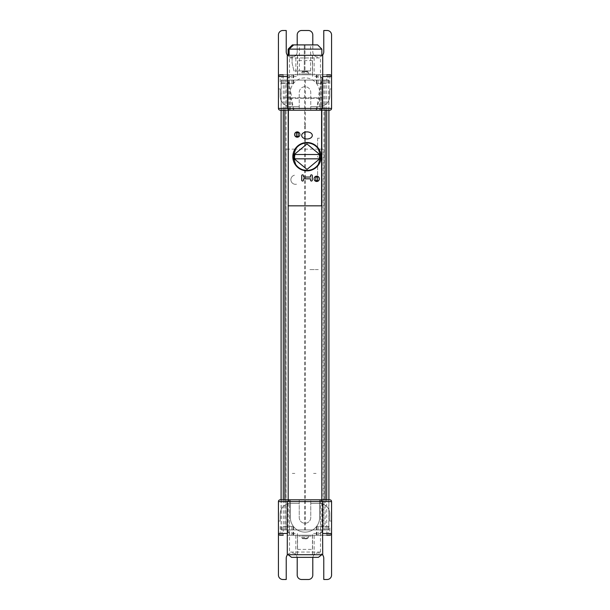 <?xml version="1.0" encoding="UTF-8"?>
<svg xmlns="http://www.w3.org/2000/svg" width="610" height="610" viewBox="0 0 610 610"><rect width="100%" height="100%" fill="white"/><g stroke="black" fill="none" stroke-linecap="round" stroke-linejoin="round"><path stroke-width="0.46" stroke-dasharray="3.05 2.29" d="M320.433 552.05L289.506 552.05L320.433 552.05M320.433 499.803L320.433 533.453L312.579 533.453L312.579 549.396L297.421 549.396L297.421 533.453L289.567 533.453L289.567 499.803L281.218 499.803L328.782 499.803L326.739 499.803L326.739 529.915L328.904 529.915L281.096 529.915L326.739 529.915M320.494 552.05L320.494 499.803L289.567 499.803M323.491 529.915L281.218 529.915L328.782 529.915L323.491 529.915L320.433 533.453M287.302 535.229L329.796 535.229A1.769 1.769 0 0 0 331.565 533.453L331.565 521.054L329.796 521.054L329.796 513.971L329.796 521.054L331.565 521.054L331.565 533.453A1.769 1.769 0 0 1 329.796 535.229L314.158 535.229L314.158 554.703L295.842 554.703L295.842 535.229L287.287 535.168M314.158 535.229L295.842 535.229M314.158 554.703L322.713 554.703M287.287 554.703L295.842 554.703M298.328 554.703L319.076 554.703L298.328 554.703M280.204 513.971A10.629 10.629 0 0 1 290.833 503.349A10.629 10.629 0 0 0 280.204 513.971L280.204 521.054L280.204 513.971M278.435 521.054L280.204 521.054L278.435 521.054L278.435 533.453L278.435 521.054M280.204 526.369L280.204 535.229A1.769 1.769 0 0 1 278.435 533.453A1.769 1.769 0 0 0 280.204 535.229L283.231 535.229L283.231 526.369L293.646 526.369L283.231 526.369M329.796 513.971A10.629 10.629 0 0 0 319.167 503.349A10.629 10.629 0 0 1 329.796 513.971M310.757 503.349L319.167 503.349L310.757 503.349L310.757 499.803L299.243 499.803L299.243 517.516A5.757 5.757 0 0 0 305 523.273A5.757 5.757 0 0 0 310.757 517.516L310.757 503.349M290.833 503.349L299.243 503.349L290.833 503.349M331.565 501.58L331.565 575.07A4.43 4.43 0 0 1 327.135 579.5L323.773 579.5L323.773 558.249A5.315 5.315 0 0 0 318.458 552.934L318.107 552.934A5.315 5.315 0 0 0 312.793 558.249L312.793 575.07A4.43 4.43 0 0 1 308.363 579.5L301.637 579.5A4.43 4.43 0 0 1 297.207 575.07L297.207 558.249A5.315 5.315 0 0 0 291.893 552.934L291.542 552.934A5.315 5.315 0 0 0 286.227 558.249L286.227 579.5L282.865 579.5A4.43 4.43 0 0 1 278.435 575.07L278.435 501.58M326.769 526.369L326.769 535.229L329.796 535.229L329.796 526.369L316.354 526.369L329.796 526.369M288.179 535.229L321.821 535.229L288.179 535.229L288.187 80.085L321.821 80.085L288.179 80.085L321.813 80.085L321.813 529.915L324.482 529.915L321.821 529.915L321.821 535.229M280.204 499.803L290.39 499.803L290.39 517.516A14.609 14.609 0 0 0 305 532.126A14.609 14.609 0 0 0 319.61 517.516L319.61 499.803L310.757 499.803L310.757 517.516A5.757 5.757 0 0 1 305 523.273A5.757 5.757 0 0 1 299.243 517.516L299.243 499.803L290.39 499.803L290.39 517.516A14.609 14.609 0 0 0 305 532.126A14.609 14.609 0 0 0 319.61 517.516L319.61 499.803L328.904 499.803L328.904 529.915M328.02 535.229L328.02 526.369M281.98 535.229L281.98 526.369M316.514 535.229L316.514 529.915M293.486 535.229L293.486 529.915M289.567 533.453L286.509 529.915M312.869 557.365A5.315 5.315 0 0 1 318.107 552.934L318.458 552.934A5.315 5.315 0 0 1 322.423 554.703M287.577 554.703A5.315 5.315 0 0 1 291.542 552.934L291.893 552.934A5.315 5.315 0 0 1 297.131 557.365M289.567 57.95L320.494 57.95L289.567 57.95M289.567 110.197L289.567 76.547L297.421 76.547L297.421 60.603L312.579 60.603L312.579 76.547L320.433 76.547L320.433 110.197L328.782 110.197L281.218 110.197L320.433 110.197M286.509 80.085L328.782 80.085L281.218 80.085L286.509 80.085L289.567 76.547M278.435 76.547A1.769 1.769 0 0 1 280.204 74.771A1.769 1.769 0 0 0 278.435 76.547L278.435 88.946L280.204 88.946L280.204 96.029L280.204 88.946L278.435 88.946L278.435 76.547A1.769 1.769 0 0 1 280.204 74.771L295.842 74.771L295.842 55.296L314.158 55.296L314.158 74.771L322.713 74.832M295.842 74.771L314.158 74.771M295.842 55.296L287.287 55.296M322.713 55.296L314.158 55.296M311.672 55.296L290.924 55.296L311.672 55.296M329.796 96.029A10.629 10.629 0 0 1 319.167 106.651A10.629 10.629 0 0 0 329.796 96.029L329.796 88.946L329.796 96.029M331.565 88.946L329.796 88.946L331.565 88.946L331.565 76.547L331.565 88.946M322.698 74.771L329.796 74.771A1.769 1.769 0 0 1 331.565 76.547A1.769 1.769 0 0 0 329.796 74.771L280.204 74.771L329.796 74.771L280.204 74.771L280.204 83.631L293.646 83.631L280.204 83.631M280.204 96.029A10.629 10.629 0 0 0 290.833 106.651A10.629 10.629 0 0 1 280.204 96.029M299.243 106.651L290.833 106.651L299.243 106.651L299.243 110.197L310.757 110.197L310.757 92.484A5.757 5.757 0 0 0 305 86.727A5.757 5.757 0 0 0 299.243 92.484L299.243 106.651M319.167 106.651L310.757 106.651L319.167 106.651M278.435 108.42L278.435 34.93A4.43 4.43 0 0 1 282.865 30.5L286.227 30.5L286.227 51.751A5.315 5.315 0 0 0 291.542 57.066L291.893 57.066A5.315 5.315 0 0 0 297.207 51.751L297.207 34.93A4.43 4.43 0 0 1 301.637 30.5L308.363 30.5A4.43 4.43 0 0 1 312.793 34.93L312.793 51.751A5.315 5.315 0 0 0 318.107 57.066L318.458 57.066A5.315 5.315 0 0 0 323.773 51.751L323.773 30.5L327.135 30.5A4.43 4.43 0 0 1 331.565 34.93L331.565 108.42A1.769 1.769 0 0 1 329.796 110.197L319.61 110.197L319.61 92.484A14.609 14.609 0 0 0 305 77.874A14.609 14.609 0 0 0 290.39 92.484L290.39 110.197L281.096 110.197L281.096 80.085L288.179 80.085L288.179 110.197M329.796 83.631L329.796 74.771L326.769 74.771L326.769 83.631L316.354 83.631L326.769 83.631M283.231 83.631L283.231 74.771L280.204 74.771M321.821 74.771L288.179 74.771L321.821 74.771L321.821 110.197M290.39 110.197L299.243 110.197L299.243 92.484A5.757 5.757 0 0 1 305 86.727A5.757 5.757 0 0 1 310.757 92.484L310.757 110.197L319.61 110.197L319.61 92.484A14.609 14.609 0 0 0 305 77.874A14.609 14.609 0 0 0 290.39 92.484L290.39 110.197M281.98 74.771L281.98 83.631M328.02 74.771L328.02 83.631M293.486 74.771L293.486 80.085M288.179 74.771L288.179 499.803M316.514 74.771L316.514 80.085M320.433 76.547L323.491 80.085M297.207 44.904L297.207 51.751A5.315 5.315 0 0 1 291.893 57.066L291.542 57.066A5.315 5.315 0 0 1 287.577 55.296M322.423 55.296A5.315 5.315 0 0 1 318.458 57.066L318.107 57.066A5.315 5.315 0 0 1 312.793 51.751L312.793 44.904M321.821 499.803L321.821 80.085L328.904 80.085L281.096 80.085M304.649 80.085L326.609 80.085L283.391 80.085L304.649 80.085L304.649 125.622M304.649 125.904L304.649 132.256M304.649 132.629L304.649 133.765M304.649 134.154L304.649 136.701M304.649 137.09L304.649 138.234M304.649 138.607L304.649 142.709M304.649 143.159L304.649 529.915M286.075 80.085L326.609 80.085L283.391 80.085L286.075 80.085L286.075 529.915M323.925 80.085L323.925 529.915M305.351 80.085L305.351 125.622M305.351 125.904L305.351 132.057M305.351 132.423L305.351 133.521M305.351 133.887L305.351 136.975M305.351 137.341L305.351 138.439M305.351 138.798L305.351 142.61M305.351 143.053L305.351 529.915M321.821 554.703L288.179 554.703L321.821 554.703M318.397 557.365L291.603 557.365M291.717 554.703L318.283 554.703L291.717 554.703M304.291 44.904L304.291 70.905L304.291 44.904L299.38 44.904L304.291 44.904L299.38 44.904L299.38 70.905L310.62 70.905L299.38 70.905M289.079 55.296L288.133 55.296L289.079 55.296M289.094 55.296L292.091 55.296L292.091 63.12L293.951 70.905L310.62 70.905L293.951 70.905L292.091 63.12L292.091 55.296L298.275 55.296L289.094 55.296L321.866 55.296L289.094 55.296L289.094 49.128L293.677 44.904L310.62 44.904L293.677 44.904M305 55.296L317.368 55.296L305 55.296M310.62 70.905L310.62 44.904L305 44.904L305 70.905L305 44.904M318.283 269.582L309.43 269.582L318.283 269.582M316.071 473.421L313.586 473.421L316.071 473.421M294.821 473.421L292.335 473.421L294.821 473.421M319.388 178.821A2.653 2.653 0 0 0 315.408 176.519A2.653 2.653 0 0 0 315.408 181.117A2.653 2.653 0 0 0 319.388 178.821M294.592 134.543A2.653 2.653 0 0 0 298.58 136.846A2.653 2.653 0 0 0 298.58 132.24A2.653 2.653 0 0 0 294.592 134.543M288.4 110.197L288.4 80.085L291.702 97.081A0.884 0.884 0 0 0 291.71 97.112L290.68 98.462L293.357 110.197M316.651 110.197L319.32 98.462L318.29 97.112A0.884 0.884 0 0 0 318.298 97.081L321.6 80.085L321.6 110.197M288.179 205.829L321.821 205.829M293.967 110.197L291.336 98.347L318.664 98.347L316.041 110.197M294.95 153.583L294.95 159.782L294.95 153.583M319.038 159.782L319.038 153.583L319.038 159.782M296.506 184.189L296.506 184.189A4.606 4.606 -67.4 0 1 290.993 180.728A4.606 4.606 -67.4 0 1 294.455 175.215A4.438 4.255 174.7 0 0 293.707 175.451L292.769 175.985L293.707 175.451A4.422 4.232 174.2 0 1 294.455 175.215A4.606 4.606 0 0 0 290.993 180.728A4.606 4.606 0 0 0 296.506 184.189M319.526 138.15L319.526 138.15A4.606 4.606 -67.4 0 1 317.619 138.18L317.619 138.18A4.606 4.606 179 0 0 319.526 138.15M317.619 180.59L317.619 165.371M317.619 166.05L317.619 176.313M317.619 138.18L317.619 147.307L317.619 138.18M317.619 156.137L317.619 157.227L317.619 156.137M288.179 149.153L285.96 149.153L285.96 529.915L323.155 529.915L323.155 149.153L321.821 149.153M321.6 149.153L318.992 149.153M318.45 149.153L295.537 149.153M294.988 149.153L288.4 149.153M324.482 80.085L321.821 80.085L324.482 80.085M321.821 97.798L283.391 97.798L321.821 97.798M311.199 536.114L298.801 536.114L311.199 536.114M307.837 536.114L302.163 536.114L307.837 536.114M311.199 73.886L298.801 73.886L311.199 73.886M307.837 73.886L302.163 73.886L307.837 73.886M301.454 536.114L308.546 536.114L301.454 536.114L301.454 537.524L308.546 537.524L301.454 537.524M305.709 538.775L305.709 538.882A7.762 7.762 0 0 0 306.472 538.775L306.472 538.775A7.762 7.762 0 0 1 305.709 538.882L305.709 538.775A7.061 5.711 0 0 1 304.291 538.775L304.291 538.882A7.762 7.762 0 0 1 303.528 538.775L303.528 538.775A7.762 7.762 0 0 0 304.291 538.882L304.291 538.775A7.061 5.711 0 0 0 305.709 538.775M302.003 538.348L307.997 538.348L302.003 538.348A7.793 7.793 0 0 0 303.513 538.798M301.454 73.886L308.546 73.886L301.454 73.886L301.454 72.476L308.546 72.476L301.454 72.476M305.709 71.225L305.709 71.118A7.762 7.762 0 0 1 306.472 71.225L306.472 71.225A7.762 7.762 0 0 0 305.709 71.118L305.709 71.225A7.061 5.711 180 0 0 304.291 71.225L304.291 71.118A7.762 7.762 0 0 0 303.528 71.225L303.528 71.225A7.762 7.762 0 0 1 304.291 71.118L304.291 71.225A7.061 5.711 180 0 1 305.709 71.225M302.003 71.652L307.997 71.652L302.003 71.652A7.793 7.793 0 0 1 303.513 71.202M312.472 554.703L312.472 535.229M297.527 535.229L297.527 554.703M316.872 535.229L316.872 526.369M318.123 535.229L318.123 526.369M291.877 535.229L291.877 526.369M293.128 535.229L293.128 526.369M297.527 55.296L297.527 74.771M312.472 74.771L312.472 55.296M293.128 74.771L293.128 83.631M291.877 74.771L291.877 83.631M318.123 74.771L318.123 83.631M316.872 74.771L316.872 83.631M325.13 80.085L325.13 110.197M325.13 499.803L325.13 529.915M326.739 80.085L326.739 110.197M283.261 80.085L283.261 110.197M283.261 499.803L283.261 529.915M284.87 80.085L284.87 110.197M284.87 499.803L284.87 529.915M289.079 49.128L288.133 49.128M321.866 49.128L289.094 49.128M289.506 499.803L289.506 552.05M312.45 554.703L312.45 535.229M297.474 535.229L297.474 554.703M312.526 535.229L312.526 554.703M297.55 535.229L297.55 554.703M316.354 535.229L316.354 526.369M293.646 535.229L293.646 526.369M281.218 499.803L281.218 529.915M328.782 499.803L328.782 529.915M320.494 110.197L320.494 57.95M289.506 110.197L289.506 57.95M297.55 55.296L297.55 74.771M312.526 74.771L312.526 55.296M297.474 74.771L297.474 55.296M312.45 74.771L312.45 55.296M293.646 74.771L293.646 83.631M316.354 74.771L316.354 83.631M328.782 110.197L328.782 80.085M281.218 110.197L281.218 80.085M281.096 499.803L281.096 529.915M328.904 80.085L328.904 110.197M308.546 537.524L308.546 536.114M306.487 538.798A7.793 7.793 0 0 0 307.997 538.348M308.546 72.476L308.546 73.886M307.997 71.652A7.793 7.793 0 0 0 306.487 71.202"/><path stroke-width="0.91" d="M326.769 535.229L329.796 535.229A1.769 1.769 0 0 0 331.565 533.453L322.614 533.453L322.713 554.703L287.287 554.703L287.287 535.168M322.614 533.453L322.614 501.58L320.913 499.803L289.087 499.803L287.386 501.58L287.302 535.229M328.904 110.197L328.904 499.803L329.796 499.803A1.769 1.769 0 0 1 331.565 501.58A1.769 1.769 0 0 0 329.796 499.803A1.769 1.769 0 0 1 331.565 501.58L331.565 533.453A1.769 1.769 0 0 1 329.796 535.229A1.769 1.769 0 0 0 331.565 533.453L331.565 575.07A4.43 4.43 0 0 1 327.135 579.5L323.773 579.5L323.773 558.249A5.315 5.315 0 0 0 322.423 554.703M289.087 499.803L280.204 499.803A1.769 1.769 0 0 0 278.435 501.58L278.435 533.453A1.769 1.769 0 0 0 280.204 535.229L283.231 535.229M287.386 533.453L278.435 533.453A1.769 1.769 0 0 0 280.204 535.229M329.796 499.803L320.913 499.803M280.204 499.803A1.769 1.769 0 0 0 278.435 501.58L331.565 501.58M326.739 110.197L326.739 499.803L320.494 499.803M312.869 557.365A5.315 5.315 0 0 0 312.793 558.249L312.793 575.07A4.43 4.43 0 0 1 308.363 579.5L301.637 579.5A4.43 4.43 0 0 1 297.207 575.07L297.207 558.249A5.315 5.315 0 0 0 297.131 557.365M278.435 533.453L278.435 575.07A4.43 4.43 0 0 0 282.865 579.5L286.227 579.5L286.227 558.249A5.315 5.315 0 0 1 287.577 554.703M287.577 55.296A5.315 5.315 0 0 1 286.227 51.751L286.227 30.5L282.865 30.5A4.43 4.43 0 0 0 278.435 34.93L278.435 76.547L287.386 76.547L287.287 55.296L322.713 55.296L322.713 74.832M287.386 76.547L287.386 108.42L289.087 110.197L320.913 110.197L322.614 108.42L322.698 74.771M283.231 74.771L280.204 74.771A1.769 1.769 0 0 0 278.435 76.547A1.769 1.769 0 0 1 280.204 74.771M281.096 499.803L281.096 110.197L280.204 110.197A1.769 1.769 0 0 1 278.435 108.42A1.769 1.769 0 0 0 280.204 110.197A1.769 1.769 0 0 1 278.435 108.42L278.435 76.547M320.913 110.197L329.796 110.197A1.769 1.769 0 0 0 331.565 108.42L331.565 76.547A1.769 1.769 0 0 0 329.796 74.771L326.769 74.771M322.614 76.547L331.565 76.547A1.769 1.769 0 0 0 329.796 74.771M280.204 110.197L289.087 110.197M297.207 44.904L297.207 34.93A4.43 4.43 0 0 1 301.637 30.5L308.363 30.5A4.43 4.43 0 0 1 312.793 34.93L312.793 44.904M331.565 76.547L331.565 34.93A4.43 4.43 0 0 0 327.135 30.5L323.773 30.5L323.773 51.751A5.315 5.315 0 0 1 322.423 55.296M321.821 110.197L321.821 499.803M288.179 110.197L288.179 499.803M304.649 133.765L304.649 134.154M304.649 136.701L304.649 137.09M304.649 142.709L304.649 143.159M305.351 142.61L305.351 143.053M321.821 554.703L318.397 557.365L291.603 557.365L288.179 554.703M299.38 44.904L292.358 44.904L293.654 44.904L289.079 49.128L289.079 55.296L289.079 49.128L293.654 44.904L304.291 44.904M289.094 49.128L321.866 49.128L317.642 44.904L293.677 44.904L289.094 49.128L289.094 55.296M317.642 44.904L310.62 44.904M293.677 44.904L305 44.904M319.388 178.821A2.653 2.653 0 0 1 315.408 181.117A2.653 2.653 0 0 1 315.408 176.519A2.653 2.653 0 0 1 319.388 178.821M299.906 134.543A2.653 2.653 0 0 1 297.253 137.204A2.653 2.653 0 0 1 294.592 134.543A2.653 2.653 0 0 1 297.253 131.89A2.653 2.653 0 0 1 299.906 134.543M288.4 110.197L288.179 205.829M321.6 110.197L321.6 205.829L288.4 205.829M293.357 110.197L316.651 110.197M301.683 135.428A5.315 3.546 0 0 1 309.651 132.362A5.315 3.546 0 0 1 309.651 138.5A5.315 3.546 0 0 1 301.683 135.428M303.452 177.045L310.536 177.045L310.536 175.718A0.884 0.884 0 0 1 311.42 174.834A0.884 0.884 0 0 1 312.305 175.718L312.305 180.148A0.884 0.884 0 0 1 311.42 181.033A0.884 0.884 0 0 1 310.536 180.148L310.536 178.821L303.452 178.821L303.452 180.148A0.884 0.884 0 0 1 302.568 181.033A0.884 0.884 0 0 1 301.683 180.148L301.683 175.718A0.884 0.884 0 0 1 302.568 174.834A0.884 0.884 0 0 1 303.452 175.718L303.452 177.045M321.157 156.678A14.167 14.167 0 0 1 299.906 168.955A14.167 14.167 0 0 1 299.906 144.41A14.167 14.167 0 0 1 321.157 156.678M316.041 110.197L293.967 110.197M298.137 136.312L298.137 132.774L296.368 132.774L296.368 136.312L298.137 136.312M317.619 165.371L317.619 166.05M317.619 176.313L317.619 180.59L315.85 180.59L315.85 177.045L317.619 177.045M317.619 147.307L317.619 147.994L317.619 147.307M318.29 164.471L320.159 158.63L320.159 154.734L318.29 148.886A13.725 13.725 -40.6 0 0 306.99 142.953A13.725 13.725 -93.9 0 0 295.697 148.886L293.822 154.734L293.822 158.63L295.697 164.471A13.725 13.725 -100.2 0 0 306.99 170.403A13.725 13.725 80.5 0 0 318.29 164.471M306.99 143.952L319.701 154.521L319.701 158.836L306.99 169.412L294.287 158.836L294.287 154.521L306.99 143.952M318.992 149.153L318.45 149.153M295.537 149.153L294.988 149.153M331.565 108.42L278.435 108.42M325.13 110.197L325.13 499.803M283.261 110.197L283.261 499.803M284.87 110.197L284.87 499.803M292.358 44.904L288.133 49.128L289.079 49.128M319.701 154.521L294.287 154.521M294.287 158.836L319.701 158.836M288.133 49.128L288.133 55.296M321.866 49.128L321.866 55.296"/></g></svg>
